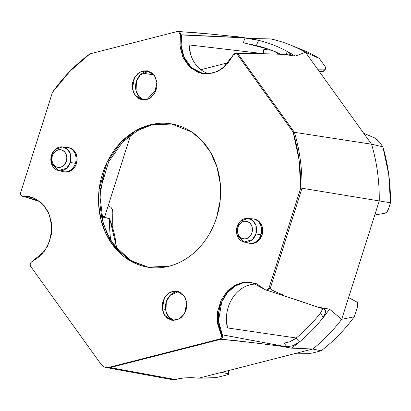 <?xml version="1.0" encoding="UTF-8"?>
<svg xmlns="http://www.w3.org/2000/svg" width="411" height="411" viewBox="0 0 411 411"><rect width="100%" height="100%" fill="white"/><g stroke="black" fill="none" stroke-linecap="round" stroke-linejoin="round"><path stroke-width="0.62" d="M109.434 218.673A161.564 135.111 -80.7 0 0 109.434 218.796A161.564 135.111 -80.7 0 0 110.662 240.276A161.564 135.111 -80.7 0 1 109.434 218.796C113.287 228.048 115.63 237.897 116.467 248.342L115.861 242.644C114.72 234.255 112.578 226.307 109.434 218.796A161.564 135.111 99.3 0 1 109.434 218.673L101.183 216.371L109.434 218.673L101.517 216.818L109.434 218.673M251.265 53.543C242.829 53.558 238.57 53.877 238.483 54.504L237.204 54.293L235.827 53.476L233.207 55.089L222.505 68.529L213.448 73.05L202.818 73.687L190.689 67.938L182.787 57.047L179.869 45.066L180.434 34.76L243.918 37.684L223.779 35.361M215.816 34.581L213.679 34.375M179.699 31.58L209.353 33.964L194.691 32.628M186.722 31.976L185.849 31.914M39.61 201.262L24.295 196.545L22.528 196.314L29.433 196.689M171.998 123.988L151.279 125.083L137.49 130.621L122.411 142.263L108.622 161.903L100.474 189.081L99.899 204.164L102.01 219.027L106.665 232.703L113.405 244.417L130.528 260.471L148.438 267.278L132.953 261.864L119.663 251.84L109.686 238.621L103.351 223.944L99.888 195.836L103.839 173.776M105.971 367.516L110.148 367.593L104.605 367.146L101.137 364.403L30.62 266.333L30.183 265.095L30.27 263.718L30.887 262.511L40.833 255.565L47.584 246.21L51.298 234.84L51.503 222.88L48.174 211.819L41.732 203.049L32.983 197.66L21.886 196.098L20.997 195.282L20.55 194.043L20.632 192.661L52.444 92.377L20.632 192.661C20.334 194.912 21.131 196.139 23.016 196.335L28.796 196.576L36.497 199.248L44.08 205.521L49.782 215.667L51.853 228.341L49.793 240.903L44.686 251.023L31.883 261.73C30.173 262.855 29.751 264.386 30.62 266.333L101.137 364.403L104.605 367.146L105.971 367.516L110.148 367.593L175.178 379.512L183.964 377.92L191.593 377.617L198.78 378.177L212.225 377.961L217.979 377.18M209.353 33.964L238.056 36.805L249.549 38.511L270.736 38.927A172.62 144.359 99.3 0 1 290.69 45.118A172.62 144.359 99.3 0 1 305.496 52.32L295.211 56.096A169.435 141.692 -80.7 0 0 286.965 51.267A18.649 15.597 -80.7 0 1 286.426 54.637A18.649 15.597 -80.7 0 0 286.965 51.267A169.435 141.692 -80.7 0 0 258.73 40.386A169.435 141.692 -80.7 0 0 249.549 38.511A169.435 141.692 99.3 0 1 258.73 40.386A169.435 141.692 99.3 0 1 286.965 51.267A169.435 141.692 99.3 0 1 295.211 56.096L305.496 52.32A172.62 144.359 -80.7 0 0 270.736 38.927L249.549 38.511L238.056 36.805L258.73 40.386A18.649 15.597 -80.7 0 0 256.49 45.631A163.809 136.986 99.3 0 1 280.579 54.231A163.809 136.986 99.3 0 0 259.433 46.366A163.809 136.986 99.3 0 0 256.49 45.631L249.503 44.08M325.651 68.966C326.103 68.514 325.805 67.532 324.752 66.017L319.265 58.383L305.496 52.32L319.265 58.383A169.866 142.052 -80.7 0 0 302.013 49.726L290.69 45.123M203.455 73.785L191.593 67.82L183.943 56.965L181.138 45.138L181.713 34.971L180.434 34.76L180.028 46.731L183.167 57.879L189.45 66.808L198.102 72.403L208.033 73.965L218 71.293L226.754 64.727L234.003 54.031L235.092 53.487L236.243 53.584L237.204 54.293L238.483 54.504L294.44 132.327L371.559 144.194A169.666 141.887 99.3 0 1 379.25 200.933L390.45 202.782A168.489 140.901 -80.7 0 0 382.867 146.835L371.559 144.194L305.496 52.32L317.626 69.187L325.26 69.079L325.846 68.2M251.933 232.754A8.944 7.48 99.3 0 1 242.218 238.534A8.944 7.48 99.3 0 1 237.887 227.345L237.085 226.682A12.001 10.034 -80.7 0 0 242.896 241.699A12.001 10.034 -80.7 0 0 255.93 233.941A12.001 10.034 -80.7 0 0 250.119 218.924A12.001 10.034 -80.7 0 0 237.085 226.682L237.887 227.345A8.944 7.48 99.3 0 1 247.602 221.56A8.944 7.48 99.3 0 1 251.933 232.754L252.431 229.302L251.784 225.963L250.088 223.245L247.602 221.56L244.709 221.175L241.848 222.135L239.454 224.303L237.887 227.345L237.394 230.797L238.041 234.136L239.736 236.854L242.218 238.534L245.11 238.925L247.972 237.964L250.371 235.796L251.933 232.754M66.351 161.261A8.944 7.48 99.3 0 1 56.636 167.046A8.944 7.48 99.3 0 1 52.305 155.851L51.503 155.188A12.001 10.034 -80.7 0 0 57.314 170.205A12.001 10.034 -80.7 0 0 70.348 162.453A12.001 10.034 -80.7 0 0 64.537 147.431A12.001 10.034 -80.7 0 0 51.503 155.188L52.305 155.851A8.944 7.48 99.3 0 1 62.02 150.072A8.944 7.48 99.3 0 1 66.351 161.261L66.849 157.809L66.197 154.469L64.501 151.751L62.02 150.072L59.127 149.681L56.266 150.642L53.872 152.81L52.305 155.851L51.812 159.309L52.459 162.648L54.154 165.366L56.636 167.046L59.528 167.436L62.39 166.47L64.789 164.308L66.351 161.261M156.91 82.195L154.654 93.343L149.363 98.599L142.242 99.909L134.859 95.049L132.373 88.473L134.623 77.325L139.92 72.069L147.035 70.759L154.423 75.614L156.91 82.195L155.23 76.934L151.936 72.953L147.534 70.851L142.689 70.959L138.142 73.256L134.587 77.391L132.558 82.734L132.373 88.473L134.053 93.734L137.341 97.715L141.744 99.816L146.588 99.709L151.135 97.412L154.695 93.276L156.719 87.933L156.91 82.195M148.597 71.175A14.77 12.351 -80.7 0 0 136.395 81.419A14.77 12.351 -80.7 0 0 143.552 99.904M178.009 291.584A14.77 12.351 -80.7 0 0 166.275 301.808A14.77 12.351 -80.7 0 0 165.602 309.416L162.253 308.867L164.503 297.718L169.794 292.462L176.915 291.152L184.303 296.007L186.789 302.588L184.534 313.737L179.242 318.993L172.122 320.303L164.734 315.443L162.253 308.867L165.602 309.416A14.77 12.351 -80.7 0 0 173.175 320.195M216.597 217.496A72.613 60.72 99.3 0 1 169.157 266.189L147.796 267.181L129.845 260.62L112.552 244.792L105.689 233.15L100.895 219.489L98.655 204.591L99.128 189.43L107.179 162.026L120.993 142.196L136.144 130.451L150 124.872L171.361 123.881L191.834 132.023L201.873 140.572L210.612 152.404L217.034 167.154L220.311 183.845L220.09 201.107L216.597 217.496C219.495 208.356 220.841 199.011 220.625 189.456C220.409 179.895 218.652 170.858 215.354 162.335C212.055 153.817 207.473 146.46 201.596 140.274C195.718 134.084 188.998 129.537 181.436 126.624C173.879 123.711 166.049 122.658 157.952 123.464C149.861 124.266 142.114 126.871 134.716 131.273C127.323 135.676 120.839 141.538 115.265 148.869C109.696 156.195 105.457 164.426 102.56 173.565C99.662 182.705 98.321 192.05 98.537 201.606C98.753 211.162 100.51 220.204 103.803 228.722C107.101 237.245 111.689 244.596 117.567 250.787C123.439 256.973 130.159 261.524 137.721 264.437C145.283 267.35 153.108 268.404 161.204 267.597C169.301 266.79 177.043 264.186 184.441 259.788C191.839 255.385 198.323 249.518 203.892 242.192C209.466 234.866 213.699 226.631 216.597 217.496M228.763 374.241L228.182 370.655L228.603 373.774L221.447 372.376L312.776 349.011L321.125 350.809A169.866 142.052 -80.7 0 0 354.292 316.763L341.695 319.326A172.62 144.359 99.3 0 1 312.776 349.011L291.527 348.138L279.989 346.077L251.172 342.44L219.469 339.08C221.252 338.15 221.791 336.66 221.087 334.616L222.361 334.826C223.065 336.871 222.526 338.361 220.743 339.291M116.873 248.819L109.809 218.873L109.434 218.796L109.809 218.873L116.868 248.814M228.963 373.933C229.05 374.2 228.316 374.544 226.749 374.955L219.15 376.902L226.749 374.955M312.514 353.013L321.125 350.809L312.514 353.013L306.313 353.886L293.752 353.876L309.272 353.64M275.139 51.755L278.304 54.139A88.093 73.667 99.3 0 1 275.134 51.771L275.2 51.565M287.664 346.848L287.027 346.812A28.482 23.817 99.3 0 1 284.196 343.123A28.482 23.817 -80.7 0 0 287.027 346.812L279.989 346.077L291.527 348.138L312.776 349.011L321.125 350.809A169.866 142.052 -80.7 0 0 354.292 316.763L357.411 306.925L357.791 303.837L356.84 302.028L348.59 297.59L341.695 319.326L354.292 316.763L357.411 306.925C358.099 304.453 357.909 302.82 356.84 302.028L348.59 297.59L379.25 200.933A169.666 141.887 -80.7 0 0 371.559 144.194L294.44 132.327A168.438 140.86 99.3 0 1 302.023 188.238L379.25 200.933L302.023 188.238L270.212 288.522C270.51 289.519 274.892 291.676 283.359 294.995L281.653 294.322C274.265 291.322 270.448 289.39 270.212 288.522L302.023 188.238L300.744 188.027L302.023 188.238C302.224 168.906 299.701 150.267 294.44 132.327L293.161 132.116C298.422 150.056 300.95 168.695 300.744 188.027L268.933 288.311L270.212 288.522L268.933 288.311L300.744 188.027L299.002 159.55L293.161 132.116L294.44 132.327L238.483 54.504C238.534 53.964 242.043 53.646 249.009 53.553L271.948 53.918M305.733 303.102L293.639 298.848L317.893 307.171L322.902 308.604L317.893 307.171L329.514 309.144L341.695 319.326A172.62 144.359 -80.7 0 1 312.776 349.011L198.78 378.177L221.447 372.376L228.603 373.774M325.712 68.914L323.323 71.365L325.26 69.079L322.887 71.514L319.47 71.75L323.38 71.303M325.471 310.069L323.971 308.892L322.902 308.604L323.971 308.892L325.466 310.048L325.779 312.113L323.092 317.734A18.649 15.597 -80.7 0 0 320.482 313.074A163.809 136.986 99.3 0 1 296.136 338.063A18.649 15.597 -80.7 0 0 299.598 341.844A169.435 141.692 -80.7 0 0 323.092 317.734A18.649 15.597 -80.7 0 0 320.482 313.074L322.866 308.594M257.301 284.114A33.255 27.814 -80.7 0 0 227.437 327.921L296.223 337.991L227.437 327.921L226.415 318.499M293.161 345.625L287.027 346.812L285.809 346.678L222.361 334.826A33.974 28.41 99.3 0 1 223.492 298.345A33.974 28.41 99.3 0 1 251.922 282.378M283.621 54.36L295.211 56.096L283.621 54.36L288.501 54.858L283.621 54.36L260.394 53.625M237.024 53.671L238.2 54.211M171.968 379.579L175.199 379.507L110.148 367.593L220.748 339.291L110.148 367.593L107.122 367.706L172.173 379.62L175.178 379.512L179.453 378.588M183.964 377.92L191.593 377.617L198.78 378.177L215.472 377.642M323.159 317.646L323.092 317.734A169.435 141.692 -80.7 0 0 329.514 309.144L341.695 319.326L374.796 214.979L385.004 213.237L374.796 214.979L379.25 200.933L390.45 202.782L388.708 174.285L382.867 146.835L379.43 142.062L374.801 137.983L363.725 133.298L374.801 137.983L377.17 139.586M112.393 209.348L110.98 207.319L108.17 205.849L110.98 207.319L112.393 209.348L112.825 212.703A161.79 135.296 -80.7 0 0 112.876 227.36A161.79 135.296 99.3 0 1 112.825 212.703L112.825 212.662M325.26 69.079L317.626 69.187L371.559 144.194L382.867 146.835L379.43 142.062M209.189 73.872A33.255 27.814 -80.7 0 1 189.07 44.912L263.451 53.682A26.592 22.24 99.3 0 1 263.841 49.412A26.592 22.24 -80.7 0 0 263.451 53.682L189.07 44.912L190.581 54.211M142.396 73.153L153.868 74.874L142.396 73.153M156.226 89.845A156.868 131.181 -80.7 0 0 147.097 99.565A156.868 131.181 99.3 0 1 156.226 89.845M263.841 49.412L271.286 50.199L263.841 49.412M219.15 376.902L217.373 377.303M267.582 290.407L266.194 290.181L268.933 288.311L268.224 289.447L267.171 290.109L266.009 290.14L264.992 289.55L266.194 290.181M237.204 54.293L293.161 132.116L237.204 54.293M320.518 313.028L320.482 313.074A163.809 136.986 99.3 0 1 296.136 338.063L293.156 340.128L289.858 341.777M287.14 342.707L286.714 342.815M203.532 73.8A33.974 28.41 99.3 0 1 181.713 34.971L245.146 37.869A28.482 23.817 -80.7 0 0 243.466 42.713L268.429 49.145L243.466 42.713A28.482 23.817 99.3 0 1 245.146 37.869L247.961 38.305M253.135 44.866L256.49 45.631A18.649 15.597 -80.7 0 1 258.73 40.386L258.689 40.381M385.004 213.237L386.967 211.855L388.498 208.937L390.45 202.782L388.498 208.937C387.619 211.382 386.458 212.816 385.004 213.237M287.006 51.288L290.788 54.031L290.988 54.606L288.501 54.858L290.849 54.827L290.788 54.031L289.416 52.767M324.752 66.017L319.265 58.383A169.866 142.052 -80.7 0 0 296.331 47.578M101.276 215.616L104.774 216.551L130.621 135.065L104.774 216.551A26.592 22.24 -80.7 0 0 101.425 216.361A26.592 22.24 99.3 0 1 104.774 216.551L101.276 215.616M200.866 69.695L228.593 62.6L200.866 69.695M178.482 31.38L177.752 31.39L178.903 31.498L179.864 32.212L180.408 33.389L180.434 34.76L178.482 31.38L180.172 31.704M177.752 31.39L89.983 53.851L177.752 31.39M52.444 92.377C63.217 77.114 75.732 64.27 89.983 53.851L69.906 71.298L52.444 92.377M23.016 196.335L24.295 196.545M108.869 367.383L219.469 339.08L108.869 367.383M265.655 344.238L236.453 340.709L219.469 339.08L220.517 338.412L221.221 337.272L221.421 335.91L221.087 334.616L222.361 334.826L218.518 320.94L221.729 301.88L227.293 292.832L235.005 286.123L243.631 282.665L251.845 282.367M221.087 334.616L217.224 320.549L220.63 301.263L226.374 292.2L234.26 285.594L242.983 282.331L251.208 282.254L264.992 289.55L256.449 283.744L246.559 281.951L236.561 284.386L227.704 290.757L221.103 300.256L217.578 311.697L217.573 323.647L221.087 334.616M143.953 100.048L138.815 96.405L136.098 90.913L136.395 81.419L140.161 75.018L148.695 71.175M173.832 320.441L168.695 316.799L165.972 311.307L166.275 301.808L170.041 295.411L178.574 291.563M66.931 147.369A12.309 10.296 99.3 0 1 69.428 147.929A12.309 10.296 99.3 0 1 75.773 161.852A12.309 10.296 99.3 0 1 64.517 171.849A12.309 10.296 99.3 0 1 62.015 171.289M65.58 172.024A12.309 10.296 -80.7 0 0 76.842 162.026A12.309 10.296 -80.7 0 0 70.492 148.104L68.591 147.606M252.513 218.863A12.309 10.296 99.3 0 1 255.01 219.417A12.309 10.296 99.3 0 1 261.355 233.34A12.309 10.296 99.3 0 1 250.099 243.338A12.309 10.296 99.3 0 1 247.602 242.783M251.162 243.512A12.309 10.296 -80.7 0 0 262.424 233.52A12.309 10.296 -80.7 0 0 256.079 219.592L254.173 219.099M62.934 171.587A12.309 10.296 -80.7 0 0 75.388 163.331L70.348 162.453L66.69 168.222L58.454 170.56L51.365 163.285L51.503 155.188L54.822 149.732L62.344 146.912L67.378 149.203L70.332 153.868L70.348 162.453L75.388 163.331A12.309 10.296 -80.7 0 0 69.428 147.929A12.309 10.296 -80.7 0 0 67.661 147.457M248.516 243.076A12.309 10.296 -80.7 0 0 260.97 234.825L255.93 233.941L252.277 239.711L244.036 242.048L236.947 234.779L237.085 226.682L240.404 221.226L247.925 218.4L252.96 220.697L255.919 225.356L255.93 233.941L260.97 234.825A12.309 10.296 -80.7 0 0 255.01 219.417A12.309 10.296 -80.7 0 0 253.243 218.945M162.253 308.867L163.932 314.127L167.22 318.109L171.623 320.205L176.468 320.102L181.015 317.806L184.57 313.67L186.599 308.327L186.789 302.588L185.109 297.328L181.816 293.341L177.413 291.245L172.569 291.353L168.022 293.649L164.467 297.785L162.437 303.128L162.253 308.867M250.186 243.389L252.647 243.492L256.587 242.166L259.88 239.187L262.038 235L262.721 230.247L261.828 225.649L259.495 221.909L256.079 219.592M64.604 171.901L67.065 172.004L71 170.678L74.299 167.693L76.456 163.506L77.134 158.754L76.241 154.156L73.908 150.416L70.492 148.104M284.196 343.123L289.745 341.824L296.136 338.063A18.649 15.597 -80.7 0 0 299.598 341.844A169.435 141.692 99.3 0 1 291.527 348.138A169.435 141.692 -80.7 0 0 299.598 341.844A169.435 141.692 99.3 0 0 323.092 317.734A169.435 141.692 99.3 0 0 329.514 309.144L317.893 307.171M325.445 310.012L325.599 313.084M293.043 345.672L299.562 341.875M279.989 346.077L285.809 346.678L222.361 334.826M180.712 31.606L179.504 31.565M23.648 196.499L40.144 201.678M172.641 124.091L171.361 123.881M149.075 267.391L147.796 267.181M202.818 73.687L203.26 73.759M237.106 53.687L235.827 53.476M228.495 370.393L228.984 373.979M301.433 301.623L267.299 290.361M236.931 53.656L247.592 53.569M28.796 196.576L29.217 196.643M251.208 282.254L251.655 282.326M68.786 147.636L67.717 147.462M63.726 171.757L64.789 171.932M254.368 219.13L253.304 218.955M249.307 243.245L250.376 243.42M58.454 170.56L63.186 171.649M62.344 146.912L67.178 147.39M244.036 242.048L248.768 243.137M247.925 218.4L252.76 218.883"/></g></svg>
